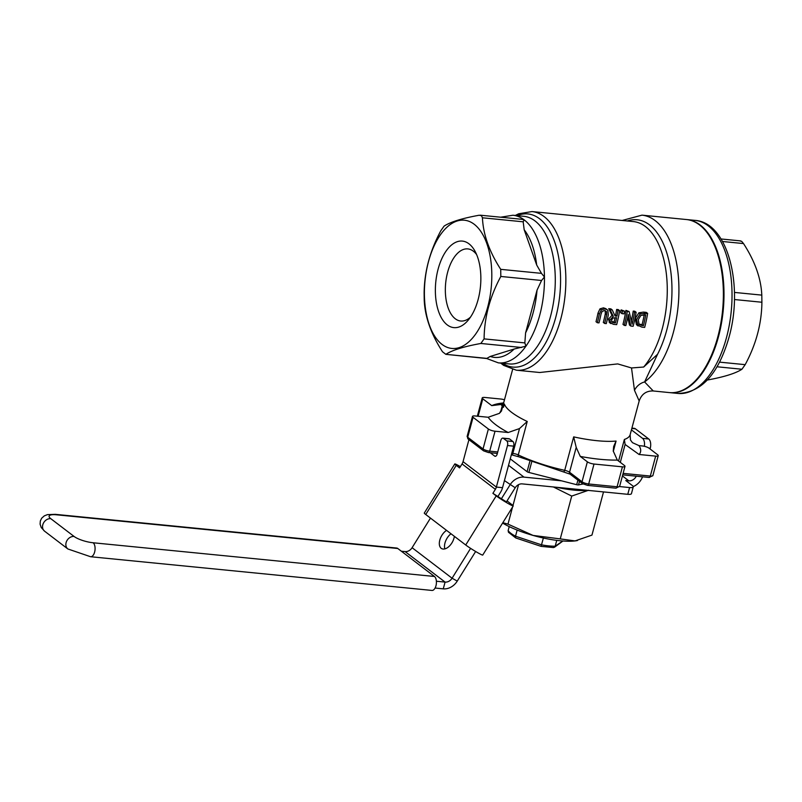 <?xml version="1.0" encoding="UTF-8"?>
<svg xmlns="http://www.w3.org/2000/svg" width="802" height="802" viewBox="0 0 802 802"><rect width="100%" height="100%" fill="white"/><g stroke="black" fill="none" stroke-linecap="round" stroke-linejoin="round"><path stroke-width="1.2" d="M517.15 530.072L515.516 536.207L515.746 537.952L508.438 532.237L508.147 530.583L509.21 526.603M543.375 538.022L541.079 546.362L515.816 537.982M541.079 546.362L553.52 547.576L555.195 546.182A28.982 7.549 -165 0 1 541.54 544.839L515.516 536.207A28.982 7.549 -165 0 1 508.147 530.583M554.433 547.285L562.944 541.009M570.603 488.669L570.332 489.691M556.748 540.368L555.195 546.182L562.824 540.999M529.811 461.551L527.084 471.696L510.252 458.854M527.084 471.696A2.175 0.561 15 0 0 528.879 472.448L531.616 462.243M577.911 480.127L576.678 484.709A2.175 0.561 15 0 0 578.533 484.899L579.485 481.33M583.024 483.987L578.533 484.899M576.207 447.376L569.55 472.238A5.073 1.323 15 0 0 564.718 470.333L573.681 436.879L576.207 447.376L580.277 456.418L587.375 461.832L582.031 481.771A2.175 1.774 127.3 0 0 582.563 483.676L587.475 485.37A2.175 1.123 95.6 0 0 588.688 483.977A5.073 1.323 -165 0 1 582.031 481.771L569.55 472.238A2.175 1.774 127.3 0 0 570.082 474.152L582.563 483.676M594.021 464.037L622.422 466.844L617.089 486.774A2.175 1.123 95.6 0 1 615.876 488.177L619.655 486.313A5.073 1.323 -165 0 1 617.089 486.774L588.688 483.977L594.021 464.037A5.073 1.323 -165 0 1 587.375 461.832M580.277 456.418A79.699 20.752 15 0 0 617.319 460.077L624.417 465.491A5.073 1.323 -165 0 1 624.989 466.373A5.073 1.323 -165 0 1 622.422 466.844M617.319 460.077L613.249 451.035L613.66 446.483L616.066 441.07L613.299 451.406M618.573 461.03L624.357 439.466L625.109 444.458L639.084 454.483L655.665 456.127L650.322 476.057A2.175 1.123 95.6 0 1 649.109 477.461L652.888 475.596A5.073 1.323 -165 0 1 650.322 476.057L623.114 473.37M639.084 454.483A79.699 20.752 15 0 0 639.004 445.621L642.342 445.952A5.073 1.323 -165 0 1 648.998 448.158L657.66 454.774A5.073 1.323 -165 0 1 658.231 455.656A5.073 1.323 -165 0 1 655.665 456.127M639.004 445.621L632.467 442.674L630.452 439.967L630.141 434.704A65.213 16.972 -165 0 1 624.357 439.466M539.776 372.499L617.72 363.907L631.505 367.958L643.675 367.035L657.56 354.263L644.607 381.942A86.947 44.912 -84.4 0 0 673.429 332.178A86.947 44.912 -84.4 0 0 641.991 215.147L622.151 220.47M631.515 367.958L634.482 390.313A14.486 12.862 130.4 0 1 644.607 381.942L653.259 390.975L669.359 392.589A86.947 44.912 -84.4 0 0 717.88 336.569A86.947 44.912 -84.4 0 0 686.452 219.537L641.991 215.147M634.482 390.313L639.174 400.97C641.6 394.093 646.292 390.764 653.239 390.975M597.34 322.735L596.006 321.722A79.699 41.163 -84.4 0 0 598.001 313.081L599.976 308.85L603.485 307.838L605.771 308.64L607.124 309.672L604.848 308.87L601.33 309.883L599.345 314.103A82.596 42.666 95.6 0 1 597.34 322.735L598.984 322.895A82.596 42.666 -84.4 0 0 600.989 314.224L602.061 311.457L604.568 310.504L606.573 311.717L606.633 314.825A82.596 42.666 95.6 0 1 604.638 323.457L606.282 323.617A82.596 42.666 -84.4 0 0 608.277 314.985L607.906 310.524L607.124 309.672M604.638 323.457L603.304 322.444A79.699 41.163 -84.4 0 0 605.299 313.803L605.189 310.615M631.354 320.76A79.699 41.163 -84.4 0 0 633.239 311.086L634.773 311.236L636.126 312.269L634.593 312.118A82.596 42.666 95.6 0 1 632.096 324.249L629.129 311.577L627.294 311.397A82.596 42.666 95.6 0 1 624.307 325.401L625.841 325.552A82.596 42.666 -84.4 0 0 628.297 314.534L630.813 326.043L633.149 326.274A82.596 42.666 -84.4 0 0 636.126 312.269M630.813 326.043L629.48 325.021L627.806 317.091M624.307 325.401L622.974 324.379A79.699 41.163 -84.4 0 0 625.931 310.364L629.129 311.577M635.234 318.524L638.883 312.82L643.445 312.088L646.292 312.369L647.645 313.402L640.237 313.853L636.567 319.547L638.091 325.953L636.377 324.599L635.234 318.524L636.567 319.547M609.5 322.554L608.528 319.146L611.996 315.316L608.738 308.66L610.863 308.87L612.217 309.903L610.091 309.692L613.329 316.339L609.871 320.168L610.833 323.567L609.5 322.554M614.653 315.036L615.615 315.136A79.699 41.163 -84.4 0 0 616.648 309.442L618.292 309.602L619.645 310.645L618.001 310.474A82.596 42.666 95.6 0 1 616.959 316.158L615.084 315.978L612.217 309.903M620.658 312.64A79.699 41.163 -84.4 0 0 621.129 309.883L624.467 311.116L622.492 310.925A82.596 42.666 95.6 0 1 622.011 313.672L620.658 312.64M627.324 220.981A81.874 42.285 95.6 0 1 668.858 260.59A81.874 42.285 95.6 0 1 657.56 354.263M478.122 416.258L482.804 398.805L491.746 405.632L502.423 404.308L503.846 402.163M482.804 398.805A5.073 1.323 -165 0 1 482.223 397.912A5.073 1.323 -165 0 1 484.789 397.451L500.839 399.035A5.073 1.323 -165 0 1 504.468 399.817M497.741 451.947L489.691 451.145L495.034 431.215L508.187 432.509L519.495 428.569L527.235 421.481A65.213 16.972 -165 0 1 504.358 404.018L499.506 413.311L488.197 417.261L475.045 415.957A5.073 1.323 -165 0 0 472.478 416.428A5.073 1.323 -165 0 0 473.06 417.311L488.378 429.01L483.045 448.94A2.175 1.774 127.3 0 0 483.576 450.854L488.478 452.549A2.175 1.123 95.6 0 0 489.691 451.145A5.073 1.323 -165 0 1 483.045 448.94L467.716 437.25A2.175 1.774 127.3 0 0 468.248 439.155L467.135 436.358L472.478 416.428M495.034 431.215A5.073 1.323 -165 0 1 488.378 429.01M669.67 392.609A86.947 44.912 -84.4 0 0 669.981 392.649A86.947 44.912 -84.4 0 0 718.502 336.629A86.947 44.912 -84.4 0 0 687.063 219.598A86.947 44.912 -84.4 0 0 686.753 219.568M487.115 358.233L490.243 356.449L514.172 349.02L525.922 346.183L524.839 342.905L525.601 332.84L537.029 290.174L541.561 280.479L544.458 277.001L541.47 273.362L536.688 265.011L524.187 229.783L523.175 221.813L524.187 219.878L521.591 219.277M706.923 380.108C723.945 377.02 735.614 373.391 741.94 369.241L745.178 364.659C756.096 344.379 761.669 323.577 761.9 302.244L761.8 295.116C761.058 278.464 754.963 261.282 743.514 243.567L741.66 241.342L740.176 241.021M470.463 317.151A36.23 18.717 95.6 0 1 460.729 321.021A36.23 18.717 95.6 0 1 447.626 272.259A36.23 18.717 95.6 0 1 467.847 248.911A36.23 18.717 95.6 0 1 476.639 254.615M438.123 269.101A43.468 22.456 -84.4 0 0 441.712 318.394A43.468 22.456 -84.4 0 0 468.188 320.188A43.468 22.456 -84.4 0 0 474.995 251.186A43.468 22.456 -84.4 0 0 438.123 269.101M474.213 224.269A64.431 33.283 -84.4 0 0 424.408 294.825A64.431 33.283 -84.4 0 0 475.716 333.983A64.431 33.283 -84.4 0 0 474.213 224.269M601.33 309.883L599.976 308.85M634.593 312.118L633.239 311.086M627.294 311.397L625.931 310.364M640.237 313.853L638.883 312.82M636.377 324.599L641.851 327.126L644.668 327.406A82.596 42.666 -84.4 0 0 647.645 313.402M638.793 324.058L642.091 324.66A79.699 41.163 -84.4 0 0 644.217 314.755M642.171 325.562L639.114 324.419L638.272 319.737L640.888 315.397L645.72 314.905A82.596 42.666 95.6 0 1 643.425 325.682L640.838 324.539M643.425 325.682L642.091 324.66M609.199 322.284L613.48 324.329L616.668 324.64A82.596 42.666 -84.4 0 0 619.645 310.645M613.801 322.755L611.956 322.093L611.615 320.188L612.808 318.083L616.638 317.722A82.596 42.666 95.6 0 1 615.425 322.915L613.801 322.755L612.467 321.742L614.091 321.903A79.699 41.163 -84.4 0 0 615.114 317.572M615.425 322.915L614.091 321.903M611.635 321.602L612.467 321.742M613.329 316.339L611.996 315.316M610.091 309.692L608.738 308.66M618.001 310.474L616.648 309.442M616.959 316.158L615.615 315.136M622.492 310.925L621.129 309.883M622.011 313.672L623.996 313.863A82.596 42.666 -84.4 0 0 624.467 311.116M576.678 484.709L528.879 472.448M486.593 358.354L445.842 354.334L442.514 351.787C431.065 334.073 424.97 316.89 424.228 300.239L424.128 293.111C424.348 271.778 429.922 250.976 440.849 230.695L444.087 226.114C450.403 221.964 462.082 218.345 479.105 215.247L481.441 215.658L482.433 217.783C483.185 234.445 489.28 251.627 500.719 269.342L500.819 276.459C489.892 296.74 484.318 317.542 484.097 338.885L480.859 343.467C463.837 346.554 452.168 350.183 445.842 354.334L486.694 358.534M561.59 480.839L524.017 477.13A14.486 11.819 127.3 0 0 510.032 484.879L501.41 498.754L506.443 501.882L515.215 487.756A7.248 5.915 127.3 0 1 522.202 483.887L627.776 494.313A7.248 1.885 15 0 0 631.445 493.641L633.249 486.884A7.248 1.885 -165 0 1 629.59 487.556L619.565 486.563M636.277 476.188A7.248 5.915 -52.7 0 1 628.848 480.839L625.76 480.538L632.427 485.621A7.248 1.885 -165 0 1 633.249 486.884M650.061 448.98L650.252 448.278A7.248 3.739 -84.4 0 0 648.728 438.975L635.405 428.809A7.248 3.739 -84.4 0 0 634.312 428.348L631.906 428.118M648.728 438.975L642.562 438.363L631.435 429.882M642.562 438.363A7.248 3.739 95.6 0 1 644.367 446.303M434.443 576.468L93.112 542.764A7.248 3.739 -84.4 0 1 94.867 550.994A7.248 3.739 -84.4 0 1 90.586 556.728L431.917 590.432A7.248 3.739 -84.4 0 0 436.208 584.698A7.248 3.739 -84.4 0 0 434.443 576.468L397.792 548.498A7.248 3.739 -84.4 0 0 396.699 548.047L55.358 514.343A7.248 3.739 -84.4 0 1 56.461 514.794L397.792 548.498M633.249 486.593A14.486 11.819 127.3 0 0 642.532 476.809M454.373 536.337A10.867 6.246 119.1 0 1 449.22 546.242A10.867 6.246 119.1 0 1 441.621 548.588A10.867 6.246 119.1 0 1 441.912 535.275A10.867 6.246 119.1 0 1 446.554 530.373M451.005 533.761A10.867 6.246 -60.9 0 0 447.095 538.162A10.867 6.246 -60.9 0 0 444.849 548.889M435.085 588.036L443.265 588.848A14.486 11.819 127.3 0 0 457.25 581.099L475.636 551.495M470.604 548.367L452.077 578.222A7.248 5.915 -52.7 0 1 445.08 582.092L436.388 581.229M430.473 518.102L412.098 547.706A7.248 5.915 -52.7 0 1 405.1 551.586L401.351 551.215M495.766 456.188L494.633 456.077A3.619 1.875 -84.4 0 0 495.185 456.308A3.619 1.875 -84.4 0 0 497.2 453.972L500.819 440.458A3.619 1.875 95.6 0 1 502.844 438.123A3.619 1.875 95.6 0 1 503.395 438.343L509.571 438.955A3.619 1.875 -84.4 0 0 509.019 438.734L502.844 438.123M496.408 453.33L497.21 453.942M494.633 456.077L490.233 452.719M501.41 498.754L492.899 493.33L496.227 495.877L465.721 544.999L425.742 514.493L456.248 465.36L459.576 467.907L462.052 463.927A7.248 5.915 127.3 0 0 463.045 461.651L468.929 439.676M492.899 493.33L495.365 489.35A7.248 5.915 127.3 0 0 496.358 487.075L507.486 445.541L513.661 446.153A3.619 1.875 -84.4 0 0 512.899 441.501L509.571 438.955M512.899 441.501L506.724 440.889A3.619 1.875 95.6 0 1 507.486 445.541M506.724 440.889L503.395 438.343M498.082 496.217L500.548 492.238A14.486 11.819 127.3 0 0 502.533 487.686L513.661 446.153M456.248 465.36A10.867 0.742 -148.2 0 1 454.784 463.957A10.867 0.742 -148.2 0 1 460.368 466.634M496.227 495.877A10.867 0.742 31.8 0 0 506.423 502.523A10.867 0.742 31.8 0 0 513.23 505.932A10.867 0.742 31.8 0 0 511.776 504.528L507.044 500.909M465.721 544.999A10.867 0.742 31.8 0 0 475.917 551.656A10.867 0.742 31.8 0 0 482.734 555.064L513.23 505.932M425.742 514.493A10.867 0.742 -148.2 0 1 424.288 513.079L454.784 463.957M588.628 490.243L571.726 496.067L553.39 486.964M556.778 487.305A47.097 12.261 15 0 0 587.645 490.353M603.234 491.887L602.081 491.776M502.824 522.693L507.987 524.117L533.059 535.425A47.097 12.261 -165 0 1 502.603 523.054M560.247 538.894L575.044 540.919A47.097 12.261 -165 0 1 533.059 535.425L560.247 538.894L571.726 496.067M577.47 540.538A47.097 12.261 -165 0 1 577.38 540.558A47.097 12.261 -165 0 1 575.044 540.919L591.956 535.104L603.425 492.268M507.987 524.117L512.568 507.004M512.969 505.521L518.563 484.639M527.235 421.481L518.272 454.924A65.213 16.972 -165 0 0 564.718 470.333L563.956 471.726M519.495 428.569L512.829 453.431A5.073 1.323 15 0 1 518.272 454.924A2.175 1.213 115.4 0 0 518.663 456.769L570.082 474.152M511.736 453.32L512.829 453.431A2.175 1.123 95.6 0 1 511.616 454.834L518.663 456.769M473.06 417.311L467.716 437.25A5.073 1.323 -165 0 1 467.135 436.358M620.307 462.363L625.109 444.458M539.776 372.509L516.338 370.193A79.699 41.163 -84.4 0 0 560.819 318.845A79.699 41.163 -84.4 0 0 532.007 211.568L518.653 213.783L515.295 215.467M532.007 211.568L633.42 221.583A79.699 41.163 95.6 0 1 662.231 328.86A79.699 41.163 95.6 0 1 643.675 367.035M503.405 402.955A79.699 20.752 15 0 0 491.746 405.632M488.197 417.261A79.699 20.752 15 0 0 508.187 432.509M616.066 441.07A65.213 16.972 -165 0 1 597.139 440.709A65.213 16.972 -165 0 1 573.681 436.879M503.476 407.306L504.358 404.018M726.532 337.421A86.947 44.912 95.6 0 1 678.001 393.441C701.469 392.769 718.502 373.943 729.098 336.96C743.554 285.773 728.036 222.605 695.093 220.39A86.947 44.912 95.6 0 1 726.532 337.421M502.764 403.897L500.508 412.328M524.187 219.878A74.175 38.316 -84.4 0 0 512.939 215.237L523.766 216.299A74.175 38.316 95.6 0 1 535.014 220.941A74.175 38.316 95.6 0 1 550.583 316.148A74.175 38.316 95.6 0 1 509.19 363.938L498.363 362.865A74.175 38.316 -84.4 0 0 525.922 346.183A74.175 38.316 -84.4 0 0 539.756 315.086A74.175 38.316 -84.4 0 0 544.458 277.001A74.175 38.316 -84.4 0 0 524.187 219.878M514.172 349.02A69.102 35.699 95.6 0 1 490.243 356.449M537.029 290.174A69.102 35.699 95.6 0 1 525.601 332.84M524.187 229.783A69.102 35.699 95.6 0 1 536.688 265.011M502.533 363.276A76.942 39.739 -84.4 0 0 555.706 317.502A76.942 39.739 -84.4 0 0 539.556 218.745A76.942 39.739 -84.4 0 0 517.11 215.648M722.522 241.492L743.514 243.567M761.8 295.116L734.432 292.419M734.421 299.527L761.9 302.244M745.178 364.659L719.554 362.133M716.998 366.775L741.94 369.241M599.345 314.103L598.001 313.081M604.848 308.87L603.485 307.838M606.653 311.908L605.309 310.875M606.633 314.825L605.299 313.803M644.798 313.121L643.445 312.088M609.871 320.168L608.528 319.146M541.561 280.479L500.819 276.459M524.839 342.905L484.097 338.885M521.601 347.487L480.859 343.467M523.175 221.813L482.433 217.783M541.47 273.362L500.719 269.342M629.59 487.556L627.776 494.313M631.816 428.448L635.405 428.809M648.978 448.148L650.252 448.278M93.112 542.764A14.486 3.769 -165 0 1 74.095 536.458L50.777 518.663A14.486 3.769 -165 0 1 56.461 514.794M55.358 514.343L47.448 514.623L44.321 515.856L41.694 518.182L40.331 520.959L40.1 524.177L41.223 527.515L44.571 531.175A7.248 5.915 -52.7 0 1 43.378 523.265A7.248 5.915 -52.7 0 1 50.777 518.663M74.095 536.458A7.248 5.915 127.3 0 0 66.696 541.059A7.248 5.915 127.3 0 0 67.889 548.979L44.571 531.175M628.848 480.839L622.432 475.937M508.528 465.31L524.017 477.13M443.265 588.848L445.08 582.092L405.1 551.586M412.098 547.706L452.077 578.222L457.25 581.099M515.215 487.756L504.428 480.598M463.045 461.651L496.358 487.075L502.533 487.686M495.365 489.35L462.052 463.927M649.109 477.461L622.723 474.854M615.876 488.177L587.475 485.37M497.35 453.421L488.478 452.549M483.576 450.854L468.248 439.155M619.655 486.313L624.989 466.373M652.888 475.596L658.231 455.656M502.423 404.308L501.491 405.251M512.588 369.532L501.42 411.205M639.174 400.99L630.141 434.704M695.093 220.39L687.063 219.598M678.001 393.441L669.981 392.649M477.33 416.188L482.223 397.912M500.648 217.202L512.939 215.237M486.654 358.504L498.363 362.865M500.719 363.105L503.636 365.381L516.338 370.193M740.707 240.911L721.028 238.966M521.651 219.277L480.187 215.187M90.586 556.728L67.889 548.979"/></g></svg>
